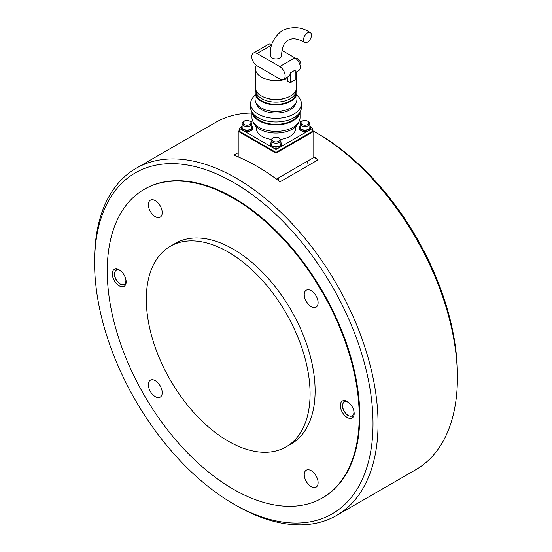 <?xml version="1.0" encoding="UTF-8"?>
<svg xmlns="http://www.w3.org/2000/svg" width="552" height="552" viewBox="0 0 552 552"><rect width="100%" height="100%" fill="white"/><g stroke="black" fill="none" stroke-linecap="round" stroke-linejoin="round"><path stroke-width="0.83" d="M322.313 497.966L322.879 497.642A178.158 102.865 -120 0 0 350.189 354.874A178.158 102.865 -120 0 0 233.8 197.878A178.158 102.865 -120 0 0 144.714 189.053L144.148 189.384A178.158 102.865 -120 0 0 107.254 270.942A178.158 102.865 -120 0 0 185.017 450.232A178.158 102.865 -120 0 0 322.313 497.966A178.158 102.865 -120 0 0 359.207 416.408A178.158 102.865 -120 0 0 281.437 237.112A178.158 102.865 -120 0 0 144.148 189.384M236.311 505.542A200.431 115.72 -120 0 0 236.318 505.542L233.793 504.086A196.871 113.664 -120 0 0 233.8 504.086A196.871 113.664 -120 0 0 373.007 423.715A196.871 113.664 -120 0 0 233.8 182.602A196.871 113.664 -120 0 0 94.592 262.98A196.871 113.664 -120 0 0 233.793 504.086L236.318 505.542A200.431 115.72 -120 0 0 336.534 515.471A200.431 115.72 -120 0 0 367.252 354.86A200.431 115.72 -120 0 0 236.318 178.241A200.431 115.72 -120 0 0 136.102 168.312A200.431 115.72 -120 0 0 94.592 260.068A200.431 115.72 -120 0 0 94.599 261.531M336.534 515.471L415.897 469.648A200.431 115.72 -120 0 0 457.408 377.892A200.431 115.72 -120 0 0 315.689 132.418L318.2 133.874A196.871 113.664 -120 0 0 318.2 133.874L315.689 132.418A200.431 115.72 -120 0 0 315.682 132.418A200.431 115.72 -120 0 0 313.791 131.341L276 153.145L238.209 131.328L239.464 130.596M457.408 377.892L457.408 374.987A196.871 113.664 -120 0 0 318.207 133.874M313.791 156.623A200.431 115.72 60 0 1 318.09 159.845L280.043 181.808A200.431 115.72 -120 0 0 256.977 166.311A200.431 115.72 -120 0 0 233.91 155.174L238.209 152.697M251.947 113.105A200.431 115.72 -120 0 0 215.466 122.489L136.102 168.312M318.09 159.845L313.791 157.368M146.308 299.308A115.803 66.861 -120 0 0 196.857 415.849A115.803 66.861 -120 0 0 286.095 446.872A115.803 66.861 -120 0 0 310.079 393.859A115.803 66.861 -120 0 0 259.53 277.318A115.803 66.861 -120 0 0 170.292 246.295A115.803 66.861 -120 0 0 146.308 299.308M286.095 446.872L291.132 443.967A115.803 66.861 -120 0 0 315.116 390.954A115.803 66.861 -120 0 0 264.567 274.406A115.803 66.861 -120 0 0 175.329 243.384L170.292 246.295M311.176 290.669A9.798 5.658 60 0 1 317.579 299.308A9.798 5.658 60 0 1 316.075 307.16A9.798 5.658 60 0 1 311.176 306.67A9.798 5.658 60 0 1 304.773 298.039A9.798 5.658 60 0 1 306.277 290.186A9.798 5.658 60 0 1 311.176 290.669M347.242 401.497A9.798 5.658 60 0 1 353.646 410.129A9.798 5.658 60 0 1 352.142 417.981A9.798 5.658 60 0 1 347.242 417.498A9.798 5.658 60 0 1 340.839 408.866A9.798 5.658 60 0 1 342.343 401.014A9.798 5.658 60 0 1 347.242 401.497M119.218 285.853A9.798 5.658 60 0 1 112.815 277.214A9.798 5.658 60 0 1 114.319 269.362A9.798 5.658 60 0 1 119.218 269.852A9.798 5.658 60 0 1 125.621 278.484A9.798 5.658 60 0 1 124.117 286.336A9.798 5.658 60 0 1 119.218 285.853M318.104 482.683A9.798 5.658 60 0 1 316.075 487.168A9.798 5.658 60 0 1 308.527 484.539A9.798 5.658 60 0 1 304.249 474.679A9.798 5.658 60 0 1 306.277 470.194A9.798 5.658 60 0 1 313.826 472.816A9.798 5.658 60 0 1 318.104 482.683M155.285 396.674A9.798 5.658 60 0 1 148.881 388.042A9.798 5.658 60 0 1 150.385 380.19A9.798 5.658 60 0 1 155.285 380.673A9.798 5.658 60 0 1 161.688 389.312A9.798 5.658 60 0 1 160.183 397.164A9.798 5.658 60 0 1 155.285 396.674M148.357 204.668A9.798 5.658 60 0 1 150.385 200.183A9.798 5.658 60 0 1 157.934 202.805A9.798 5.658 60 0 1 162.212 212.672A9.798 5.658 60 0 1 160.183 217.157A9.798 5.658 60 0 1 152.635 214.528A9.798 5.658 60 0 1 148.357 204.668M238.209 156.913L238.209 131.328M312.535 130.596L313.791 131.328L313.791 157.513L276.421 179.089M276 178.772L276 153.145M242.128 123.613L242.128 127.25A4.899 2.829 0 0 0 245.15 129.865A4.899 2.829 0 0 0 250.491 129.251A4.899 2.829 0 0 0 251.926 127.25L251.926 123.613L250.304 121.205C245.73 119.881 243.004 120.681 242.128 123.613A4.899 2.829 0 0 0 243.563 125.614A4.899 2.829 0 0 0 250.491 125.614A4.899 2.829 0 0 0 251.926 123.613M271.101 140.346L271.101 143.982A4.899 2.829 0 0 0 274.123 146.597A4.899 2.829 0 0 0 279.464 145.983A4.899 2.829 0 0 0 280.899 143.982L280.899 140.346L279.277 137.938C274.71 136.606 271.984 137.407 271.101 140.346A4.899 2.829 0 0 0 272.536 142.347A4.899 2.829 0 0 0 279.464 142.347A4.899 2.829 0 0 0 280.899 140.346M300.074 123.613L300.074 127.25A4.899 2.829 0 0 0 303.103 129.865A4.899 2.829 0 0 0 308.437 129.251A4.899 2.829 0 0 0 309.872 127.25L309.872 123.613L308.257 121.205C303.683 119.881 300.957 120.681 300.074 123.613A4.899 2.829 0 0 0 301.509 125.614A4.899 2.829 0 0 0 308.437 125.614A4.899 2.829 0 0 0 309.872 123.613M271.101 142.513A5.52 3.188 0 0 0 270.48 143.982A5.52 3.188 0 0 0 273.889 146.929A5.52 3.188 0 0 0 279.905 146.239A5.52 3.188 0 0 0 281.52 143.982A5.52 3.188 0 0 0 280.899 142.513M270.48 143.982L270.48 145.148A5.52 3.188 0 0 0 273.889 148.095A5.52 3.188 0 0 0 279.905 147.398A5.52 3.188 0 0 0 281.52 145.148L281.52 143.982M242.128 125.78A5.52 3.188 0 0 0 241.5 127.25A5.52 3.188 0 0 0 244.909 130.196A5.52 3.188 0 0 0 250.932 129.506A5.52 3.188 0 0 0 252.547 127.25A5.52 3.188 0 0 0 251.926 125.78M309.741 130.03L312.535 128.416L312.535 131.328L276 152.421L239.464 131.328L239.464 128.416L241.5 127.243L241.5 128.416A5.52 3.188 0 0 0 244.909 131.362A5.52 3.188 0 0 0 250.932 130.672A5.52 3.188 0 0 0 252.547 128.416L252.547 127.25M300.074 125.78A5.52 3.188 0 0 0 299.453 127.25A5.52 3.188 0 0 0 302.862 130.196A5.52 3.188 0 0 0 308.878 129.506A5.52 3.188 0 0 0 310.5 127.25A5.52 3.188 0 0 0 309.872 125.78M299.453 127.25L299.453 128.416A5.52 3.188 0 0 0 302.862 131.362A5.52 3.188 0 0 0 308.878 130.672A5.52 3.188 0 0 0 310.5 128.416L310.5 127.25L312.535 128.416M307.492 32.913A5.61 3.243 -60 0 1 310.3 32.637A5.61 3.243 -60 0 1 311.162 37.136A5.61 3.243 -60 0 1 307.492 42.083A5.61 3.243 -60 0 1 304.69 42.359A5.61 3.243 -60 0 1 303.828 37.86A5.61 3.243 -60 0 1 307.492 32.913M304.69 42.359C299.563 39.537 295.258 38.392 291.767 38.923L288.034 40.151L285.094 42.773C282.893 45.533 281.734 49.839 281.61 55.683A5.61 3.243 180 0 1 279.967 57.974A5.61 3.243 180 0 1 273.854 58.678A5.61 3.243 180 0 1 270.39 55.683C269.624 45.547 273.633 37.129 282.417 30.436C292.608 26.172 301.903 26.903 310.3 32.637M295.596 126.815L295.596 128.416A19.596 11.316 180 0 1 289.855 136.42A19.596 11.316 180 0 1 280.692 139.401M298.867 121.813A23.163 13.372 180 0 1 292.381 129.147A23.163 13.372 180 0 1 268.865 132.411A23.163 13.372 180 0 1 253.133 121.813M300.053 112.015L300.053 117.507A24.053 13.883 180 0 1 293.008 127.326A24.053 13.883 180 0 1 266.795 130.334A24.053 13.883 180 0 1 251.947 117.507L251.947 112.015M299.964 112.166A24.053 13.883 180 0 1 293.008 120.778A24.053 13.883 180 0 1 267.775 124.007A24.053 13.883 180 0 1 252.036 112.166M298.515 114.098A23.163 13.372 180 0 1 292.381 120.419A23.163 13.372 180 0 1 269.728 123.834A23.163 13.372 180 0 1 253.485 114.098M296.935 95.392A25.385 14.656 180 0 1 301.385 103.686L301.385 107.323A25.385 14.656 180 0 1 293.954 117.686A25.385 14.656 180 0 1 266.285 120.867A25.385 14.656 180 0 1 250.615 107.323L250.615 103.686A25.385 14.656 180 0 1 255.065 95.392M301.385 103.686A25.385 14.656 180 0 1 293.954 114.05A25.385 14.656 180 0 1 266.285 117.231A25.385 14.656 180 0 1 250.615 103.686M295.824 103.203A20.044 11.571 180 0 1 290.173 109.689A20.044 11.571 180 0 1 269.714 112.491A20.044 11.571 180 0 1 256.176 103.203M296.21 89.624A20.935 12.089 180 0 1 296.935 92.777L296.935 99.325A20.935 12.089 180 0 1 290.8 107.868A20.935 12.089 180 0 1 267.989 110.49A20.935 12.089 180 0 1 255.065 99.325L255.065 92.777A20.935 12.089 180 0 1 255.79 89.624M296.935 92.777A20.935 12.089 180 0 1 290.8 101.326A20.935 12.089 180 0 1 267.989 103.942A20.935 12.089 180 0 1 255.065 92.777M296.031 90.176A20.044 11.571 180 0 1 296.044 90.597L296.044 92.777A20.044 11.571 180 0 1 290.173 100.961A20.044 11.571 180 0 1 268.327 103.465A20.044 11.571 180 0 1 255.955 92.777L255.955 90.597A20.044 11.571 180 0 1 255.969 90.176M296.044 90.597A20.044 11.571 180 0 1 290.173 98.78A20.044 11.571 180 0 1 268.327 101.285A20.044 11.571 180 0 1 255.955 90.597M296.486 71.87L296.486 87.685A20.486 11.827 180 0 1 290.49 96.048A20.486 11.827 180 0 1 268.162 98.615A20.486 11.827 180 0 1 255.514 87.685L255.514 68.772A20.486 11.827 180 0 1 256.37 65.384M295.472 72.457A20.486 11.827 180 0 1 295.21 72.885M300.226 66.55A4.899 2.829 -120 0 0 300.881 64.591A4.899 2.829 -120 0 0 298.998 59.947A4.899 2.829 -120 0 0 295.389 58.174M286.405 77.694L287.744 78.467L287.744 81.379L290.173 82.779L295.21 79.867L295.21 70.049L290.173 72.954A7.569 4.375 60 0 1 288.606 76.424L283.562 79.329A7.569 4.375 60 0 1 279.781 78.957L257.101 65.867A7.569 4.375 60 0 1 252.154 59.195A7.569 4.375 60 0 1 253.32 53.123A7.569 4.375 60 0 1 257.101 53.503L279.781 66.592A7.569 4.375 60 0 1 284.728 73.264A7.569 4.375 60 0 1 283.562 79.329M287.744 78.467A20.486 11.827 180 0 1 266.54 79.267A20.486 11.827 180 0 1 255.514 68.772M284.459 98.456A16.036 9.26 180 0 1 267.541 98.456M271.308 139.401A19.596 11.316 180 0 1 256.404 128.416L256.404 126.815M273.205 147.895L276 149.509L278.794 147.895M280.761 146.756L307.768 131.169M276 149.509L276 152.421M300.964 121.737L299.363 120.812M251.036 121.737L252.637 120.812M239.464 128.416L242.259 130.03M244.232 131.169L271.239 146.756M271.888 44.595A7.569 4.375 -120 0 0 268.438 44.395L253.32 53.123M295.21 72.609L298.68 70.608A7.569 4.375 -120 0 0 299.846 64.536A7.569 4.375 -120 0 0 294.899 57.863L282.037 50.439M290.173 72.954L290.173 82.779M125.711 284.383L125.311 284.618A8.908 5.14 -120 0 0 125.739 284.315M125.732 278.87A8.018 4.63 60 0 1 125.897 280.54A8.018 4.63 60 0 1 120.226 283.818A8.018 4.63 60 0 1 114.561 273.992A8.018 4.63 60 0 1 120.226 270.721A8.018 4.63 60 0 1 121.592 271.701M116.879 268.969A8.908 5.14 -120 0 0 116.403 269.19C112.925 274.206 114.257 279.215 120.412 284.225L125.311 284.618M353.735 416.036L353.335 416.27A8.908 5.14 -120 0 0 353.763 415.966M353.749 410.515A8.018 4.63 60 0 1 353.915 412.185A8.018 4.63 60 0 1 348.25 415.463A8.018 4.63 60 0 1 342.578 405.644A8.018 4.63 60 0 1 348.25 402.367A8.018 4.63 60 0 1 349.609 403.346M344.903 400.614A8.908 5.14 -120 0 0 344.427 400.835C340.943 405.851 342.281 410.867 348.436 415.87L353.335 416.27M244.191 124.524A4.009 2.311 180 0 1 244.191 121.254A4.009 2.311 180 0 1 249.863 121.254A4.009 2.311 180 0 1 249.863 124.524A4.009 2.311 180 0 1 244.191 124.524M273.164 141.257A4.009 2.311 180 0 1 273.164 137.979A4.009 2.311 180 0 1 278.836 137.979A4.009 2.311 180 0 1 278.836 141.257A4.009 2.311 180 0 1 273.164 141.257M302.137 124.524A4.009 2.311 180 0 1 302.137 121.254A4.009 2.311 180 0 1 307.809 121.254A4.009 2.311 180 0 1 307.809 124.524A4.009 2.311 180 0 1 302.137 124.524M294.899 57.863L279.781 66.592M271.763 45.036L257.101 53.503M94.592 262.98L94.592 260.068M116.803 268.955L116.403 269.19M344.827 400.607L344.427 400.835M278.67 179.911L278.67 177.785M307.65 163.185L307.65 161.06"/></g></svg>
